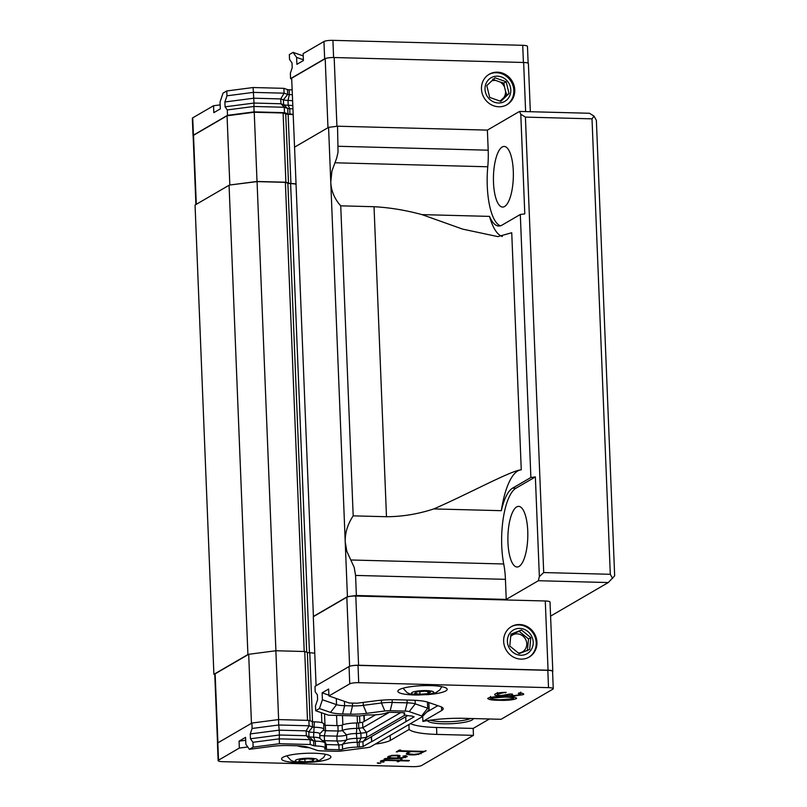 <?xml version="1.0" encoding="UTF-8"?>
<svg xmlns="http://www.w3.org/2000/svg" width="807" height="807" viewBox="0 0 807 807"><rect width="100%" height="100%" fill="white"/><g stroke="black" fill="none" stroke-linecap="round" stroke-linejoin="round"><path stroke-width="1.21" d="M291.7 79.025L290.57 78.632L290.359 73.235L292.205 67.768L292.003 62.926L289.531 59.405L289.34 54.563L293.082 52.384L296.613 57.408L296.895 64.338L303.402 60.545L303.129 53.625L323.95 41.52A7.051 1.321 -2.3 0 1 332.908 40.35L333.604 57.519M303.22 55.905L293.082 52.384M220.17 104.87L213.542 105.737L213.825 112.657L220.331 108.864L220.049 101.944L223.035 93.128L226.777 90.959L226.969 95.801L253.297 92.381L284.094 93.178L287.655 94.419A2.825 0.525 177.7 0 0 289.33 94.621L288.008 100.411L288.2 105.253L289.713 108.713L289.935 114.11A13.537 2.542 -2.3 0 1 293.123 114.271M193.135 135.818A7.051 1.321 -2.3 0 1 193.034 135.606A7.051 1.321 -2.3 0 1 193.418 135.152L227.483 115.33L227.271 109.934L225.082 106.817L224.891 101.975L253.812 98.212L280.745 98.918L283.418 99.836L287.655 94.419L287.463 89.577L283.903 88.336L253.105 87.529L226.777 90.959M287.463 89.577A2.825 0.525 177.7 0 0 289.138 89.779L289.33 94.621A14.102 2.643 177.7 0 1 292.336 94.772M292.144 89.92A14.102 2.643 177.7 0 0 289.138 89.779M253.105 87.529L254.013 103.054L280.947 103.76L280.745 98.918L284.094 93.178L283.903 88.336M303.371 59.758L296.613 57.408M224.891 101.975L226.969 95.801M225.082 106.817L254.013 103.054L253.902 106.474L284.256 107.26L280.947 103.76L283.61 104.688A7.757 1.453 177.7 0 0 288.2 105.253A9.17 1.715 177.7 0 1 292.77 105.697M227.483 115.33L254.114 111.87L284.468 112.667L284.256 107.26L287.716 108.461L283.61 104.688L283.418 99.836A7.757 1.453 177.7 0 0 288.008 100.411A9.17 1.715 177.7 0 1 292.578 100.855M528.141 63.208L527.465 46.362A7.051 1.321 177.7 0 0 522.724 45.313L332.908 40.35M213.542 105.737L192.722 117.842A7.051 1.321 177.7 0 0 192.338 118.306L193.034 135.606M227.271 109.934L253.902 106.474L254.114 111.87M284.468 112.667L287.928 113.868L287.716 108.461A3.389 0.636 177.7 0 0 289.713 108.713A13.537 2.542 177.7 0 1 292.901 108.874M287.928 113.868A3.389 0.636 177.7 0 0 289.935 114.11M290.57 78.632L324.646 58.82A7.051 1.321 -2.3 0 1 326.664 58.175A7.051 1.321 -2.3 0 0 325.201 58.699L327.975 127.718M193.155 135.838A7.051 1.321 -2.3 0 1 193.135 135.747A7.051 1.321 -2.3 0 1 193.519 135.294L227.06 115.784L254.235 112.254L283.106 113L285.718 113.908A4.933 0.928 177.7 0 0 288.129 114.261A15.888 2.976 -2.3 0 1 293.133 114.725M294.565 147.348L291.67 78.198L325.201 58.699M530.33 111.719L528.393 63.531A7.051 1.321 177.7 0 0 523.642 62.482L334.169 57.529A7.051 1.321 177.7 0 0 326.664 58.175M497.425 72.166A17.633 16.322 -120.2 0 1 514.029 85.451A17.633 16.322 -120.2 0 1 506.978 104.708A17.633 16.322 -120.2 0 1 484.008 97.677A17.633 16.322 -120.2 0 1 489.254 74.234A17.633 16.322 -120.2 0 1 497.425 72.166M288.129 114.261L290.913 183.471A15.888 2.976 -2.3 0 1 296.038 183.966M290.913 183.471A4.933 0.928 -2.3 0 1 288.492 183.128L285.718 113.908M254.235 112.254L257.019 181.464L285.89 182.221L288.492 183.128M285.89 182.221L283.106 113M257.019 181.464L229.834 185.005L227.06 115.784M229.834 185.005L257.06 181.605L285.375 182.352L287.867 183.209A5.639 1.059 177.7 0 0 290.621 183.603A15.182 2.845 -2.3 0 1 296.048 184.167M488.79 74.516A17.633 16.322 -120.2 0 1 496.476 72.721A17.633 16.322 -120.2 0 1 513 85.713A17.633 16.322 -120.2 0 1 506.503 104.981M499.715 100.976A10.834 10.027 59.8 0 0 500.814 100.431L503.931 97.465A10.834 10.027 59.8 0 0 505.586 91.383L504.486 86.904A10.834 10.027 59.8 0 0 500.128 82.021L495.912 80.518A10.834 10.027 59.8 0 0 491.766 80.892M504.486 86.904L503.84 83.101L500.128 82.021M503.84 83.101L506.15 81.759L509.046 93.541L500.824 101.369L489.688 97.405L486.792 85.623L495.014 77.805L506.15 81.759M495.912 80.518L492.714 79.136M503.931 97.465L506.746 94.883L505.586 91.383M506.746 94.883L509.046 93.541M500.108 101.117L500.814 100.431M494.671 76.403A13.658 12.65 -120.2 0 1 510.69 88.498A13.658 12.65 -120.2 0 1 498.454 102.993A13.658 12.65 -120.2 0 1 485.148 90.666A13.658 12.65 -120.2 0 1 494.671 76.403M405.185 714.952L366.731 737.316L361.072 738.052A7.757 1.453 -2.3 0 1 356.563 738.365A9.17 1.715 177.7 0 0 346.768 739.787A7.757 1.453 -2.3 0 1 337.054 740.987L324.505 740.665A7.757 1.453 -2.3 0 1 322.286 740.523M400.716 712.591L366.539 732.474L360.88 733.21L361.072 738.052L359.105 742.147L359.307 747L363.13 746.495L362.938 741.653L359.105 742.147A2.825 0.525 -2.3 0 1 357.471 742.258A14.102 2.643 177.7 0 0 342.39 744.457A2.825 0.525 -2.3 0 1 338.869 744.901L326.31 744.568A2.825 0.525 -2.3 0 1 325.1 744.468M397.226 757.995L390.729 757.844L389.004 756.865L391.748 755.846L396.55 755.745L398.557 756.462L397.226 757.995M413.88 754.394L419.771 753.627L422.747 751.892L410.692 751.579L407.717 753.314L408.06 753.778L413.88 754.394M359.307 747A2.825 0.525 -2.3 0 1 357.662 747.111A14.102 2.643 177.7 0 0 342.592 749.31A2.825 0.525 -2.3 0 1 339.061 749.743L338.869 744.901L337.054 740.987L336.862 736.145L324.303 735.813A7.757 1.453 -2.3 0 1 319.794 735.217M253.126 747.131L279.464 743.711L279.262 738.859L252.934 742.289L253.126 747.131L249.383 749.31L272.11 746.354A21.164 3.964 -2.3 0 1 288.26 745.547L296.169 745.749A21.164 3.964 -2.3 0 1 308.274 747.302L317.111 750.369A7.051 1.321 -2.3 0 0 321.146 750.883L336.095 751.277A7.051 1.321 -2.3 0 0 341.472 751.004L367.064 747.675A7.051 1.321 -2.3 0 0 370.645 746.778L421.96 716.939A7.051 1.321 -2.3 0 0 422.222 716.737L428.87 709.787A14.102 2.643 -2.3 0 0 429.112 709.272L428.84 702.544M363.17 702.423L363.281 705.348A13302.356 5622.308 82.6 0 0 366.64 713.348A21.164 3.964 -2.3 0 1 350.49 714.155L352.518 705.893A14.102 2.643 177.7 0 0 363.281 705.348L381.469 702.988A14.102 2.643 -2.3 0 1 392.232 702.453L407.182 702.836A14.102 2.643 -2.3 0 1 415.252 703.875L427.69 708.193A14.102 2.643 -2.3 0 1 429.112 709.272M344.438 701.344L344.619 705.681L342.592 713.943A21.164 3.964 -2.3 0 1 330.487 712.399A13293.782 11785.539 -70.9 0 0 336.549 704.652A14.102 2.643 177.7 0 0 344.619 705.681L352.518 705.893L352.407 703.089M328.893 695.17L322.134 692.82L322.417 699.75L319.441 708.566L315.698 710.735L328.499 715.184L359.297 715.991L366.62 715.032A2.825 0.525 -2.3 0 1 368.829 714.931A14.102 2.643 -2.3 0 0 386.745 712.752A2.825 0.525 -2.3 0 1 390.275 712.319L402.834 712.652A2.825 0.525 -2.3 0 1 404.731 713.075A2.825 0.525 -2.3 0 1 404.62 713.227A14.102 2.643 177.7 0 0 404.085 713.983A14.102 2.643 177.7 0 0 411.167 715.991A2.825 0.525 -2.3 0 1 412.296 716.172L414.152 716.818L371.704 741.714L371.18 736.852L362.938 741.653L366.731 737.316L366.539 732.474L362.827 727.732L358.792 728.257A3.389 0.636 -2.3 0 1 356.825 728.388L356.613 722.991A13.537 2.542 177.7 0 0 342.138 725.1A3.389 0.636 -2.3 0 1 337.901 725.624L325.342 725.291A3.389 0.636 -2.3 0 1 323.758 725.14M493.45 699.407L499.805 699.79L513.393 698.731C513.565 697.652 510.569 697.117 504.405 697.107L490.858 698.146L493.45 699.407M513.625 696.29L513.393 698.731M490.454 696.431L490.545 698.509L490.817 697.238M323.284 730.194A3.389 0.636 177.7 0 0 325.564 730.698L324.303 735.813L324.505 740.665L326.31 744.568L326.502 749.41A2.825 0.525 -2.3 0 1 324.606 748.997A2.825 0.525 -2.3 0 1 324.707 748.835A14.102 2.643 -2.3 0 0 325.251 748.079A14.102 2.643 -2.3 0 0 315.487 745.961L313.822 745.749L313.62 740.907L310.059 739.666L279.262 738.859L279.393 735.006L250.463 738.768L250.271 733.926L252.117 728.459L251.895 723.052L217.829 742.874A7.051 1.321 177.7 0 0 217.436 743.328L218.132 760.638A7.051 1.321 177.7 0 0 222.883 761.687L412.69 766.65A7.051 1.321 -2.3 0 0 421.658 765.48L473.457 735.359L436.819 734.4A42.317 7.929 -2.3 0 1 409.109 729.467L390.346 740.382A28.205 5.286 -2.3 0 1 376.032 743.963L375.326 744.054M388.984 756.159L389.004 756.865M396.53 755.201L396.55 755.745M398.255 755.312L398.285 756.018M398.517 755.352L398.597 756.482M397.901 757.218L397.942 758.035M407.686 752.638L407.717 753.314M410.672 751.035L410.692 751.579M422.717 751.347L422.747 751.892M363.13 746.495L371.371 741.704M326.502 749.41L339.061 749.743M279.464 743.711L310.261 744.508L313.822 745.749M366.64 713.348L384.828 710.977A7.051 1.321 -2.3 0 1 390.205 710.715L405.154 711.098A7.051 1.321 -2.3 0 1 409.189 711.613L421.637 715.94A7.051 1.321 -2.3 0 1 422.222 716.737M342.592 713.943L350.5 714.155M319.441 708.566L330.487 712.399M315.698 710.735L315.497 705.893L317.585 699.719L317.393 694.877L315.194 691.76L314.982 686.364L349.048 666.542A7.051 1.321 177.7 0 1 351.075 665.906A7.051 1.321 -2.3 0 1 358.58 665.25L548.054 670.203A7.051 1.321 -2.3 0 1 552.795 671.263A7.051 1.321 -2.3 0 1 552.573 671.606M407.727 715.597L405.709 716.767L405.911 721.619M405.709 716.767L371.502 736.519L371.704 741.714M314.347 721.841A3.389 0.636 -2.3 0 1 312.339 721.589L312.561 726.986A3.389 0.636 -2.3 0 0 314.559 727.238A13.537 2.542 -2.3 0 1 323.93 729.276L323.708 723.869A13.537 2.542 177.7 0 0 314.347 721.841L313.58 737.205L315.295 741.108A14.102 2.643 -2.3 0 1 324.777 742.733A14.102 2.643 -2.3 0 1 325.05 743.227L325.251 748.079M310.261 744.508L310.059 739.666L306.327 735.712L279.393 735.006L279.192 730.164L250.271 733.926M388.056 756.694L388.086 757.521L387.663 756.916L391.708 755.362L397.7 755.231L400 755.584L398.658 757.864L398.9 755.413M322.417 699.75L336.549 704.652L336.297 698.519M249.383 749.31L245.853 744.286L245.57 737.356L239.064 741.149L245.691 740.281M496.244 693.485L497.384 693.687M520.828 693.364L521.584 693.183M489.678 697.49L490.505 697.631M513.676 697.48L514.493 697.288M342.138 725.1L342.35 730.496L346.566 734.945A7.757 1.453 -2.3 0 1 336.862 736.145L338.123 731.021A3.389 0.636 177.7 0 0 342.35 730.496A13.537 2.542 -2.3 0 1 356.825 728.388L356.371 733.513A7.757 1.453 -2.3 0 0 360.88 733.21L358.792 728.257L358.58 722.86A3.389 0.636 -2.3 0 1 356.613 722.991M319.915 738.415L319.733 733.734A9.17 1.715 -2.3 0 0 313.388 732.363A7.757 1.453 -2.3 0 1 308.799 731.788L308.99 736.64A7.757 1.453 -2.3 0 0 313.58 737.205A9.17 1.715 -2.3 0 1 319.743 738.264L324.777 742.733M315.487 745.961L315.295 741.108A2.825 0.525 -2.3 0 1 313.62 740.907L308.99 736.64L306.327 735.712L306.135 730.86L279.192 730.164L278.738 724.999L252.117 728.459M252.934 742.289L250.463 738.768M378.312 763.442L377.273 762.968L380.843 763.059L378.312 763.442L378.281 762.817M399.949 756.411L399.909 755.564M398.658 757.864L404.388 757.521L405.921 756.633L405.588 756.189L402.905 756.169L405.911 755.675L407.283 756.573L401.23 758.398L384.213 758.923L389.549 757.904L388.086 757.521M405.881 755.675L405.921 756.633M405.568 755.665L405.588 756.189M405.033 755.655L405.053 756.23M405.427 756.916L405.457 757.632M398.113 756.976L398.174 758.59M389.65 757.46L389.69 758.368M385.403 758.409L385.423 758.953M380.823 760.9L380.854 761.768L380.39 761.152L383.708 760.063L399.737 760.234L400.887 759.558L400.928 760.265L409.381 760.487L408.483 761.001L408.453 760.456M400 760.073L400.03 760.779L398.466 761.697L397.266 761.667L398.84 760.749L387.299 760.446L382.377 760.729L382.074 761.546L384.082 761.869L383.103 762.111L380.854 761.768M408.483 761.001L400.03 760.779M398.436 760.991L398.466 761.697M398.819 760.204L398.84 760.749M381.731 760.497L381.751 761.092M400.887 759.558L402.078 759.589L400.928 760.265M418.248 753.96L418.268 754.484L416.331 754.242M413.275 754.384L413.305 754.928L409.542 754.827L406.456 754.172L406.486 753.334L409.553 751.549L398.648 751.267L396.277 751.912L399.485 750.046L400.696 750.076L399.546 750.742L423.766 751.378L426.126 750.742L418.268 754.484M416.351 754.737L413.305 754.928M409.512 754.142L409.542 754.827M407.313 752.85L407.384 754.505M409.532 751.004L409.553 751.549M398.618 750.55L398.648 751.267M397.458 751.226L397.488 751.942M399.515 750.046L399.546 750.742M420.972 752.931L421.002 753.718M247.749 746.979L239.336 748.069L239.064 741.149M309.686 747.786A28.205 5.286 -2.3 0 1 297.813 745.92L297.46 745.799M409.109 729.467L408.917 724.525M410.47 723.617A42.317 7.929 177.7 0 0 436.547 727.48L473.174 728.428L473.457 735.359M322.134 692.82L328.651 689.037L328.923 695.957L349.219 703.008L357.118 703.21L375.305 700.849A28.205 5.286 -2.3 0 1 396.832 699.77L411.782 700.163A28.205 5.286 -2.3 0 1 427.922 702.221L440.37 706.539A28.205 5.286 -2.3 0 1 443.204 708.707A28.205 5.286 -2.3 0 1 441.661 710.533L422.898 721.448A42.317 7.929 -2.3 0 1 464.449 718.331L501.076 719.289L552.876 689.158A7.051 1.321 177.7 0 0 553.259 688.694A7.051 1.321 177.7 0 0 548.518 687.645L547.822 670.335L358.015 665.382A7.051 1.321 177.7 0 0 351.075 665.906M422.898 721.448L422.686 716.253M426.5 712.268L437.848 705.671M505.323 692.366L497.959 694.01C496.658 694.797 497.758 695.301 501.248 695.523L509.721 694.02L512.455 694.091L511.809 694.797L511.779 694.07M512.455 694.091C511.002 694.807 511.668 695.301 514.452 695.573L520.485 694.605L520.777 692.103M520.485 694.605L518.306 693.384L519.133 692.9C523.037 693.213 524.399 693.808 523.229 694.676L513.615 696.058L509.207 695.291L500.653 696.007C495.468 695.735 493.662 695.039 495.246 693.929C497.243 692.931 500.885 692.406 506.171 692.345L505.343 692.83M523.723 694.111L523.229 694.676L523.178 693.606M513.595 695.533L513.615 696.058M509.167 694.282L509.207 695.291M505.908 695.22L505.939 695.816M500.633 695.493L500.653 696.007M494.62 694.635L495.246 693.929M500.915 692.608L500.935 693.152M497.919 693.042L497.425 694.585L497.344 692.507M488.154 698.055C492.25 696.754 497.939 696.28 505.222 696.633C513.06 696.663 516.702 697.389 516.157 698.781C512.062 700.103 506.332 700.597 498.968 700.264C491.15 700.204 487.539 699.467 488.154 698.055L487.68 698.6M516.621 698.247L516.157 698.781L516.117 697.742M498.948 699.76L498.968 700.264M342.592 749.31L342.39 744.457L346.768 739.787L346.566 734.945A9.17 1.715 -2.3 0 1 356.371 733.513L357.662 747.111M312.339 721.589L308.879 720.389L309.101 725.786L312.561 726.986L308.799 731.788L306.135 730.86L309.101 725.786L278.738 724.999L278.526 719.592L251.895 723.052M217.829 742.874L218.526 760.174L239.336 748.069M302.877 762.635A24.684 4.62 -2.3 0 1 298.197 762.605A24.684 4.62 -2.3 0 1 281.593 758.913A24.684 4.62 -2.3 0 1 306.075 753.304A24.684 4.62 -2.3 0 1 330.92 756.936A24.684 4.62 -2.3 0 1 310.009 762.353M553.259 688.694L552.573 671.394A7.051 1.321 177.7 0 0 547.822 670.335M489.425 718.976L473.174 728.428M473.255 718.563A22.919 4.297 -2.3 0 1 442.872 723.798A22.919 4.297 -2.3 0 1 427.508 720.621M328.923 695.957L349.744 683.852A7.051 1.321 -2.3 0 1 358.712 682.682L548.518 687.645M419.136 695.009A24.684 4.62 -2.3 0 1 397.851 691.286A24.684 4.62 -2.3 0 1 430.575 685.607A24.684 4.62 -2.3 0 1 447.179 689.309A24.684 4.62 -2.3 0 1 426.267 694.726M389.307 712.329L362.827 727.732L362.615 722.336L358.58 722.86M337.901 725.624L338.123 731.021L325.564 730.698L325.342 725.291M470.753 718.492A22.919 4.297 -2.3 0 1 442.791 721.72A22.919 4.297 -2.3 0 1 430.192 720.207M323.93 729.276A13.537 2.542 -2.3 0 1 323.698 729.76L319.733 733.906M308.879 720.389L278.526 719.592M375.537 714.81L362.615 722.336M217.527 743.106L214.763 674.259A7.051 1.321 -2.3 0 1 215.146 673.805L248.687 654.295L251.461 723.314M307.497 720.348L304.733 651.511L275.863 650.755L278.627 719.602M275.863 650.755L248.687 654.295M310.09 720.812L307.346 652.419L304.733 651.511M307.346 652.419A4.933 0.928 177.7 0 0 309.767 652.762L312.531 721.65M314.77 653.236A15.888 2.976 177.7 0 0 309.767 652.762M363.866 715.395L364.108 721.458M364.401 721.287L364.169 715.355M548.054 670.203L545.28 600.983L355.796 596.04A7.051 1.321 -2.3 0 0 346.839 597.2L313.298 616.709L316.072 685.728M520.999 659.127A17.633 16.322 -120.2 0 1 504.385 645.842A17.633 16.322 -120.2 0 1 511.436 626.585A17.633 16.322 -120.2 0 1 534.416 633.616A17.633 16.322 -120.2 0 1 529.17 657.059A17.633 16.322 -120.2 0 1 520.999 659.127M545.28 600.983A7.051 1.321 -2.3 0 1 550.021 602.042L552.795 671.263M511.063 626.807A17.633 16.322 -120.2 0 1 518.861 624.951A17.633 16.322 -120.2 0 1 535.404 638.014A17.633 16.322 -120.2 0 1 528.787 657.271M518.387 653.014A9.775 9.048 59.8 0 0 525.801 639.729A9.775 9.048 59.8 0 0 510.7 636.521M527.385 650.785L528.524 638.962L530.824 637.621L529.685 649.443L519.163 653.65L509.782 646.024L510.922 634.191L521.443 629.995L530.824 637.621M528.524 638.962L519.143 631.336L510.871 634.675M521.443 629.995L519.143 631.336M530.794 650.351A13.658 12.65 -120.2 0 1 508.935 647.396A13.658 12.65 -120.2 0 1 519.769 628.411A13.658 12.65 -120.2 0 1 531.672 636.249A13.658 12.65 -120.2 0 1 530.794 650.351M425.269 691.175L430.605 692.124L427.942 693.667L419.953 694.262L414.627 693.324L417.28 691.77L425.269 691.175M427.861 691.629L427.942 693.667M419.852 691.579L419.953 694.262M307.739 758.792L313.994 759.518L312.612 761.082L304.975 761.909L298.721 761.172L300.103 759.609L307.739 758.792M312.541 759.347L312.612 761.082M304.864 759.094L304.975 761.909M502.358 236.491A63.471 20.811 91.5 0 1 489.526 216.387A49.368 16.19 -88.5 0 0 498.776 226.021A49.368 16.19 -88.5 0 0 502.015 225.123L520.313 214.48L530.875 477.502L535.364 476.927L515.905 488.235A49.368 16.19 -88.5 0 0 503.729 563.982A42.317 13.87 91.5 0 1 505.434 579.335L506.231 599.409L538.35 580.727L608.286 582.553L550.586 616.114M503.729 563.982L350.803 559.987L346.828 551.322L345.225 541.981C344.942 533.024 347.595 524.318 353.184 515.855L340.736 205.835C334.522 198.915 331.203 190.987 330.769 182.049L331.929 171.003L336.68 158.111L338.042 152.18L337.538 126.205L487.388 130.119L519.506 111.437L520.787 114.231L524.792 213.895L520.313 214.48M487.388 130.119L488.195 150.193A42.317 13.87 91.5 0 1 487.771 166.777A49.368 16.19 -88.5 0 0 500.451 225.809M489.526 216.387L421.99 214.622L462.643 229.117L497.879 236.612L511.739 232.739L521.261 469.825C511.527 470.289 468.08 494.055 433.803 508.924L501.349 510.68A63.471 20.811 91.5 0 1 521.261 469.825M340.736 205.835L374.034 206.713C389.761 207.57 405.75 210.203 421.99 214.622M353.184 515.855L386.482 516.722C402.179 516.692 417.945 514.089 433.803 508.924M501.349 510.68A49.368 16.19 91.5 0 1 512.576 488.154L530.875 477.502M535.364 476.927L539.358 576.591L543.706 572.556L525.407 117.106L592.015 118.841L594.053 116.137L596.373 120.354L614.662 575.805L608.286 582.553M592.015 118.841L610.304 574.291L612.624 578.508M502.196 146.995A30.323 9.946 91.5 0 1 504.183 146.45A30.323 9.946 91.5 0 1 513.333 177.026A30.323 9.946 91.5 0 1 502.6 207.076A30.323 9.946 91.5 0 1 493.43 179.527A30.323 9.946 91.5 0 1 502.196 146.995M519.506 111.437L589.433 113.262L594.053 116.137M525.407 117.106L520.787 114.231M328.57 127.365L294.555 147.156L313.409 616.447L347.424 596.655L328.57 127.365L337.538 126.205M347.424 596.655L356.381 595.495L355.574 575.421L505.434 579.335M350.803 559.987L354.202 567.412L355.574 575.421M610.304 574.291L543.706 572.556M195.052 205.039L213.895 674.329L247.91 654.538L229.067 185.247L195.052 205.039M214.783 674.632L213.895 674.329M285.375 182.352L304.219 651.501M356.381 595.495L506.231 599.409M539.358 576.591L538.35 580.727M516.662 506.927A30.323 9.946 91.5 0 1 518.649 506.372A30.323 9.946 91.5 0 1 527.788 536.948A30.323 9.946 91.5 0 1 517.065 567.008A30.323 9.946 91.5 0 1 507.885 539.449A30.323 9.946 91.5 0 1 516.662 506.927M275.903 650.765L257.06 181.605M523.41 62.472L522.724 45.313M192.722 117.842L193.418 135.152M324.646 58.82L323.95 41.52M525.619 111.598L523.642 62.482M334.169 57.529L336.933 126.285M196.293 204.312L193.519 135.294M381.348 700.214L381.469 702.988L384.828 710.977M392.121 699.73L392.232 702.453L390.205 710.715M407.071 700.042L407.182 702.836L405.154 711.098M415.111 700.294L415.252 703.875L409.189 711.613M427.448 702.07L427.69 708.193L421.637 715.94M390.346 740.382L390.144 735.439M436.819 734.4L436.547 727.48M441.52 707.013L441.661 710.533M349.744 683.852L349.048 666.542M358.015 665.382L358.712 682.682M217.92 742.823L215.146 673.805M324.545 713.812L324.999 725.281M336.973 725.604L336.559 715.395M342.491 715.547L342.864 724.787M357.451 722.961L357.178 715.93M359.589 715.95L359.861 722.689M346.839 597.2L349.613 666.289M355.796 596.04L358.58 665.25M412.095 692.446A11.147 2.088 -2.3 0 1 431.029 691.024A11.147 2.088 -2.3 0 1 424.724 694.686A11.147 2.088 -2.3 0 1 412.095 692.446M295.382 760.416A11.147 2.088 -2.3 0 1 313.479 758.459A11.147 2.088 -2.3 0 1 310.201 762.161A11.147 2.088 -2.3 0 1 295.382 760.416M488.195 150.193L338.345 146.279M334.844 162.782L487.771 166.777M386.482 516.722L374.034 206.713M512.576 488.154L515.905 488.235M306.7 652.197L287.867 183.209M290.621 183.603L309.464 652.752M195.899 204.544L193.135 135.747M404.035 712.752L404.085 713.983M321.852 722.679L321.458 712.742M403.006 688.22L407.232 692.759L410.41 694.03L418.662 695.009L429.778 694.282L435.709 692.729L439.754 689.995L441.802 686.666M286.747 755.846L290.974 760.386L294.152 761.657L302.403 762.635L313.509 761.909L319.451 760.355L323.496 757.622L325.544 754.293"/></g></svg>
